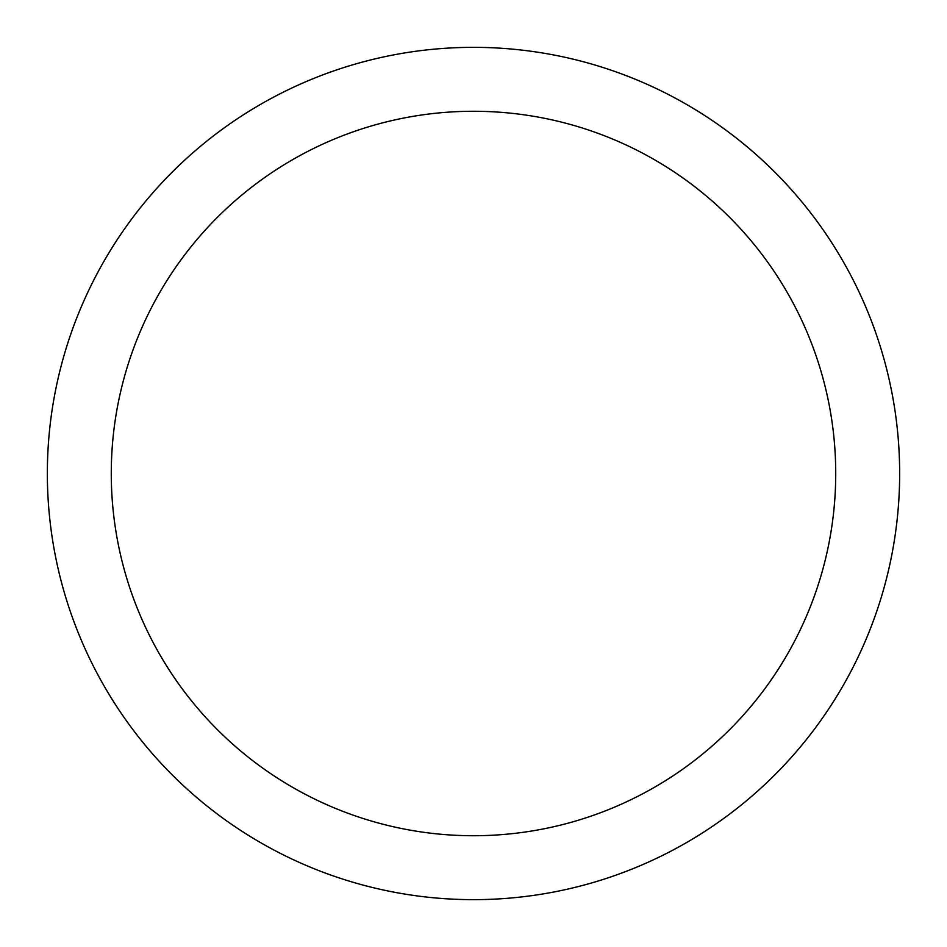 <?xml version="1.0" encoding="UTF-8"?>
<svg xmlns="http://www.w3.org/2000/svg" width="947" height="947" viewBox="0 0 947 947"><rect width="100%" height="100%" fill="white"/><g stroke="black" fill="none" stroke-linecap="round" stroke-linejoin="round"><path stroke-width="1.42" d="M473.5 47.35A426.15 426.15 0 0 1 899.65 473.5A426.15 426.15 0 0 1 473.5 899.65A426.15 426.15 0 0 1 47.35 473.5A426.15 426.15 0 0 1 473.5 47.35M473.5 111.273A362.228 362.228 0 0 1 835.728 473.5A362.228 362.228 0 0 1 473.5 835.728A362.228 362.228 0 0 1 111.273 473.5A362.228 362.228 0 0 1 473.5 111.273"/></g></svg>
